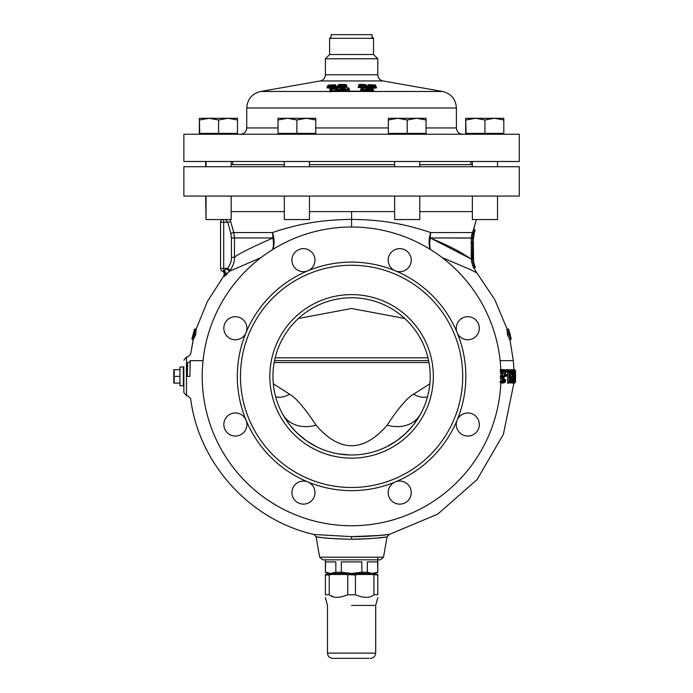 <?xml version="1.0" encoding="UTF-8"?>
<svg xmlns="http://www.w3.org/2000/svg" width="693" height="693" viewBox="0 0 693 693"><rect width="100%" height="100%" fill="white"/><g stroke="black" fill="none" stroke-linecap="round" stroke-linejoin="round"><path stroke-width="1.04" d="M240.471 376.377A111.114 111.114 0 0 0 351.585 487.491A111.114 111.114 0 0 0 462.699 376.377A111.114 111.114 0 0 0 351.585 265.263A111.114 111.114 0 0 0 240.471 376.377M269.82 376.377A81.765 81.765 0 0 1 351.585 294.612A81.765 81.765 0 0 1 433.35 376.377A81.765 81.765 0 0 1 351.585 458.134A81.765 81.765 0 0 1 269.82 376.377M202.209 376.377A149.376 149.376 0 0 0 351.585 525.744A149.376 149.376 0 0 0 500.961 376.377A149.376 149.376 0 0 0 351.585 227.001A149.376 149.376 0 0 0 202.209 376.377M246.899 424.514A11.53 11.53 0 0 0 233.125 413.201A11.53 11.53 0 0 0 235.369 436.044A11.53 11.53 0 0 0 246.899 424.514M243.52 336.391A11.53 11.53 0 0 0 241.779 318.65A11.53 11.53 0 0 0 227.217 336.391A11.53 11.53 0 0 0 243.52 336.391M303.447 271.691A11.53 11.53 0 0 0 314.752 257.909A11.53 11.53 0 0 0 291.918 260.161A11.53 11.53 0 0 0 303.447 271.691M391.571 268.312A11.53 11.53 0 0 0 409.312 266.571A11.53 11.53 0 0 0 391.571 252.009A11.53 11.53 0 0 0 391.571 268.312M456.263 328.239A11.53 11.53 0 0 0 470.045 339.544A11.53 11.53 0 0 0 467.801 316.71A11.53 11.53 0 0 0 456.263 328.239M459.641 416.354A11.53 11.53 0 0 0 461.391 434.095A11.53 11.53 0 0 0 475.952 416.354A11.53 11.53 0 0 0 459.641 416.354M399.722 481.055A11.53 11.53 0 0 0 388.409 494.837A11.53 11.53 0 0 0 411.252 492.584A11.53 11.53 0 0 0 399.722 481.055M307.857 481.938A11.53 11.53 0 0 0 295.296 500.744A11.53 11.53 0 0 0 311.599 500.744A11.53 11.53 0 0 0 307.857 481.938A114.258 114.258 0 0 0 457.146 332.649A114.258 114.258 0 0 0 237.327 376.377A114.258 114.258 0 0 0 307.857 481.938M513.296 360.655L513.937 369.802L513.296 360.655L500.129 360.646L513.296 360.655L509.935 339.475M189.873 376.377L187.283 376.377C188.141 401.654 188.141 401.654 187.283 376.377L187.682 362.543A3.144 2.209 2.8 0 0 190.254 360.655C190.757 351.983 190.757 351.983 190.254 360.655L189.873 376.377C190.705 405.084 190.705 405.084 189.873 376.377L190.254 360.655C190.757 351.983 190.757 351.983 190.254 360.655L203.04 360.646L190.254 360.655L190.029 366.545M473.925 268.139L476.923 272.99L470.469 269.612L442.195 257.623L470.469 269.612L476.923 272.99L494.759 299.575L507.189 329.227M225.494 275.597L229.322 271.344L260.975 257.623L229.322 271.344L230.171 270.296C233.394 265.306 234.823 261.01 234.477 257.398C236.807 254.781 249.61 248.302 272.895 237.959A20.963 13.28 71.8 0 1 272.644 249.567M509.996 339.726L511.044 339.163L508.844 334.113L508.324 329.045L506.895 329.002L507.042 329.461L506.878 328.984L507.397 334.243L509.823 340.012L509.727 339.527L509.831 339.994L511.044 339.241L509.97 339.648M188.072 395.989L186.469 395.703L186.469 357.051L188.072 356.765L190.644 354.097L193.191 339.743L195.513 335.195L196.292 328.984L196.128 329.461L196.275 329.002L194.82 329.123L194.326 334.113L191.996 338.877A163.938 163.938 0 0 1 192.602 336.391L193.841 331.756A163.938 163.938 0 0 1 194.551 329.305L194.196 334.589L192.143 339.163L192.715 335.88M515.22 377.356L515.488 377.876A163.912 163.912 0 0 1 515.436 380.769L515.098 381.289A163.591 163.591 0 0 1 515.055 382.449L515.41 382.449A163.938 163.938 0 0 0 515.41 370.296L515.055 370.296A163.591 163.591 0 0 1 515.098 371.465L515.029 375.935M515.436 371.976L515.41 371.465L515.436 371.976A163.912 163.912 0 0 1 515.497 375.675L515.228 376.195A163.643 163.643 0 0 1 515.22 377.364L515.02 377.356M515.479 376.195L515.497 375.675L515.479 376.195L515.029 375.892M515.003 377.356L515.488 377.876L514.882 381.02M515.41 381.289L515.436 380.769L515.41 381.289L514.96 380.977M515.497 380.431L515.453 381.436L515.28 380.544M515.453 381.445L515.393 382.207L515.237 381.626M515.453 371.318L515.505 372.332L515.237 371.127M515.28 377.884L515.557 374.861A163.981 163.981 0 0 0 515.54 373.605L515.289 372.21M514.908 370.244L515.194 382.701L515.41 370.296L514.838 370.296A163.375 163.375 0 0 1 514.916 380.007L514.145 370.296A162.673 162.673 0 0 1 514.145 382.449L512.872 382.908L514.249 382.458A162.777 162.777 0 0 0 514.327 373.033L514.916 382.449L513.539 382.908L514.916 382.458A163.444 163.444 0 0 0 514.916 370.296L513.426 370.097L513.444 369.594L513.435 370.105M513.383 375.762L513.452 374.601L514.007 374.852L513.678 375.753A162.093 162.093 0 0 0 513.669 374.852L514.007 374.852A162.431 162.431 0 0 1 514.015 375.753L513.383 376.022M512.465 382.449L512.058 379.677L512.82 381.289L513.236 378.413A161.668 161.668 0 0 0 513.236 374.341L512.82 371.465L512.214 373.258A160.663 160.663 0 0 1 512.24 375.13L512.577 375.658A161.001 161.001 0 0 1 512.577 376.827L512.084 376.827A160.499 160.499 0 0 0 512.049 373.051L512.777 370.296L513.374 374.385A161.798 161.798 0 0 1 513.374 378.361L512.95 382.198L511.373 382.865M510.464 372.332L510.351 374.341A158.775 158.775 0 0 1 510.247 382.449L510.039 382.449A158.567 158.567 0 0 0 510.143 374.385L510.75 370.296L511.668 374.142L510.975 371.465L510.256 372.522M503.863 381.02L504.721 381.548L505.708 379.946L505.362 381.687L504.339 382.458L503.395 379.695A151.854 151.854 0 0 0 503.404 379.218L505.188 372.072L505.058 371.197L503.343 371.197A151.854 151.854 0 0 0 503.309 370.296L505.708 370.296A154.244 154.244 0 0 1 505.743 371.318L503.724 379.14A152.165 152.165 0 0 1 503.716 379.79L504.209 381.237M500.77 380.821L502.174 381.055L502.451 377.529L500.736 377.642M500.034 381.548L502.217 381.548L502.382 381.063A150.875 150.875 0 0 0 502.451 377.529M502.382 382.449L500 382.458M500.77 376.715L501.619 376.992L502.711 375.927A151.126 151.126 0 0 1 502.59 382.458L500.814 382.917M500.632 370.547L501.862 370.547L502.633 373.077L501.524 371.197L500.692 371.483M509.39 371.968L509.268 371.465L507.718 371.465A156.211 156.211 0 0 0 507.674 370.296L509.554 370.296A158.091 158.091 0 0 1 509.554 382.449L509.329 382.449A157.865 157.865 0 0 0 509.39 371.968L506.314 371.933L507.874 371.933L507.804 382.666L507.978 383.16L509.346 382.701L507.978 383.16M507.007 375.753L506.245 376.013L506.236 374.592L507.215 374.852A155.639 155.639 0 0 1 507.215 375.753L506.453 375.753A154.868 154.868 0 0 0 506.444 374.852L504.876 374.627L505.656 374.133L505.786 374.67M373.553 535.88L378.222 535.524M382.675 535.117L385.594 534.814M377.789 559.814L322.773 559.814L319.681 557.215L383.489 557.215L387.075 536.893L389.431 534.381L437.742 514.119L477.096 479.556L503.387 434.286L513.937 382.943L503.387 434.286L477.096 479.556L437.742 514.119L389.431 534.381L381.159 535.265M378.101 535.533L351.585 536.642C371.145 536.754 388.158 534.485 389.163 534.416C382.969 535.49 370.452 536.235 351.585 536.642L315.038 534.537M313.842 534.39L316.095 536.893L319.681 557.215M514.033 369.845L515.194 370.045L513.825 369.638L513.851 370.114L513.816 369.594L513.652 370.097M514.838 382.441L513.444 383.151L513.435 382.64L513.816 383.151L513.851 382.64L513.825 383.116L515.194 382.701L513.652 382.649M513.322 369.594L514.7 370.045L513.34 369.664L513.374 370.114L513.227 369.594L513.21 370.105M514.752 380.318L514.327 370.279L512.725 369.594L512.491 370.105M511.027 377.538L511.096 377.018L510.464 377.538L512.37 377.079L510.386 377.044L510.464 377.546M510.594 374.566L510.602 377.044L512.084 376.827L511.841 371.942L512.56 370.045L510.654 369.88L510.507 370.486M510.672 378.95L510.845 383.16M511.798 377.183L511.46 379.894M508.671 383.16L508.783 382.623L508.385 383.16L510.031 382.701L508.515 382.666M508.307 382.657L508.385 383.16M504.305 379.877L503.863 379.21L503.82 380.344L503.75 379.435M501.94 382.267L502.694 383.16L503.854 382.267M501.706 371.933L503.343 371.933L502.295 375.632M504.287 370.123L504.132 369.586L501.619 369.586L501.706 370.305M500.684 373.804L501.256 373.033L501.23 373.622L502.321 373.077L500.926 373.388M500.909 376.732L502.503 375.667L500.84 375.459M505.968 371.699L506.098 372.202L505.968 371.699A154.461 154.461 0 0 0 505.916 370.088L506.185 371.699L507.51 371.734L507.467 370.305L506.011 369.586L505.916 370.088M508.099 370.123L507.978 369.594L506.219 369.837L508.09 370.123M506.098 372.202L507.666 372.202A156.133 156.133 0 0 1 507.588 382.657L507.674 383.16M504.998 374.385L506.999 374.592L507.224 375.753L505.673 376.472L504.677 375.987A153.101 153.101 0 0 0 504.677 375.441M351.585 539.223C319.802 538.617 308.428 535.542 320.972 537.491C327.659 538.435 337.855 539.015 351.585 539.223C369.906 539.336 385.871 536.997 386.815 536.928C381.003 538.028 369.256 538.799 351.585 539.223L351.585 536.642M374.644 538.236L378.569 537.872M380.682 537.655L385.62 537.075M383.489 557.215L380.396 559.814L325.381 559.814L325.381 572.236L325.571 561.91L335.836 561.91L335.836 572.236L341.311 572.236L341.311 561.91L361.859 561.91L361.859 572.236L367.325 572.236L367.325 561.91L377.598 561.91L377.789 572.236L377.789 557.215M428.612 360.655L274.558 360.655M183.87 166.727L519.3 166.727L519.3 196.076L183.87 196.076L183.87 166.727M273.025 249.324A20.963 14.241 73.9 0 0 272.427 232.536C301.117 223.094 322.643 219.811 351.585 219.378C380.396 219.811 401.836 223.033 430.743 232.536C401.836 223.033 380.396 219.811 351.585 219.378L351.585 211.616L394.629 211.616L309.468 211.616M231.722 225.147L232.709 228.751M230.171 270.296L227.676 268.408C230.457 264.146 231.705 260.473 231.427 257.398L234.477 257.398L234.477 237.959L231.427 237.959L230.804 233.35L233.749 232.536L272.427 232.536A20.963 13.687 90 0 1 272.886 237.959L234.477 237.959L233.749 232.536L230.111 219.56M230.708 221.474L227.754 222.288L225.554 219.56M430.145 249.324A20.963 14.241 106.1 0 1 430.743 232.536A20.963 13.687 -90 0 0 430.275 237.959C462.058 251.109 467.81 257.45 471.145 258.991L472.669 265.731L474.142 267.896L473.466 267.896M471.153 259.13L472.6 259.052L472.496 242.775L473.12 235.707L471.734 235.421L471.413 237.916L472.643 237.942L474.887 229.885L473.691 229.383L476.325 219.56L471.197 237.794L471.595 262.37M473.12 235.707L473.839 232.311L472.765 232.155L471.517 235.239M474.047 232.579L474.48 230.691L473.458 230.526L472.565 231.886M473.899 229.712L473.25 230.215M474.679 231.003L474.852 229.885L473.648 229.383M471.197 237.794L471.145 238.609M474.41 267.732L475.086 267.732L472.964 262.075L472.713 254.807L471.041 254.877M472.591 238.756L471.361 238.687L471.249 254.851L471.361 258.922L472.808 258.766M472.713 254.807L472.713 242.801L471.041 242.732M472.617 238.756L472.851 238.054M473.709 232.701L474.367 232.943L473.258 239.483L473.588 263.028M471.396 238.071L430.275 237.959A20.963 13.28 108.2 0 0 430.526 249.567A20.963 13.28 108.2 0 1 430.275 237.959L471.145 258.991M474.835 266.58L473.665 267.082L474.142 267.896L475.277 267.368L473.18 261.893M474.125 265.021L472.869 265.445L473.466 267.429M472.817 258.939L472.964 262.075L471.812 262.188L472.669 265.731M472.713 242.801L472.808 238.834M472.609 259.182L473.328 259.503M474.601 267.359L475.277 267.368M472.972 254.816L473.328 259.381M472.972 242.784L473.189 254.851M473.336 237.985L473.189 242.758M473.709 235.386L473.345 237.838M473.96 234.572L473.7 235.429M473.726 262.223L473.336 259.52M226.949 268.858L223.7 270.677A3.144 1.914 42.7 0 1 226.135 274.922L229.322 271.344L226.949 268.858L227.676 268.408L223.7 268.408L223.7 219.56M223.7 270.677L222.877 271.439A3.144 3.144 0 0 1 220.556 268.408L223.7 268.408L223.7 270.677M220.556 268.408L220.556 222.288A3.144 3.144 0 0 1 222.132 219.56M220.556 222.288L227.754 222.28L230.804 233.35M275.684 396.855A29.972 20.002 116.7 0 0 289.579 394.196C296.526 397.791 307.614 412.11 316.017 425.19C339.735 452.564 363.444 452.564 387.153 425.19C395.564 412.092 406.557 397.869 413.591 394.196L429.851 383.801M427.486 396.855A29.972 20.002 63.3 0 1 413.591 394.196M404.781 318.485L351.542 308.489L298.388 318.485M413.964 424.229L420.703 413.842A37.872 29.565 39.8 0 1 387.153 425.19M289.206 424.229L282.467 413.834A37.881 29.565 140.3 0 0 316.017 425.19M289.561 424.688L297.349 433.29M297.427 433.359L306.592 440.843M306.765 440.965L316.675 446.82M317.385 447.167L319.733 448.25M320.183 448.449L323.744 449.896M327.365 451.169L331.029 452.26M338.461 453.889L350.26 454.98M357.207 454.79L360.36 454.504M360.966 454.435L364.717 453.889M372.141 452.26L375.805 451.169M379.426 449.896L382.995 448.449M383.55 448.198L385.732 447.193M386.495 446.812L396.405 440.965M396.587 440.843L405.751 433.359M405.821 433.281L413.6 424.696M272.964 376.377A78.621 78.621 0 0 0 351.585 454.989A78.621 78.621 0 0 0 430.206 376.377A78.621 78.621 0 0 0 351.585 297.756A78.621 78.621 0 0 0 272.964 376.377M183.87 366.675L183.87 376.377L183.87 366.675M187.682 362.543C188.184 354.903 188.184 354.903 187.682 362.543C188.184 354.903 188.184 354.903 187.682 362.543L187.387 369.482M515.323 373.553L515.505 372.323M515.341 374.913L515.54 373.605M515.332 376.264L515.315 377.079M513.816 369.594L514.838 370.305M514.882 371.734L515.41 371.465M515.497 375.675L515.029 375.632M514.968 380.717L515.436 380.769M512.725 369.594L512.707 370.097L513.929 370.305L513.929 382.441L512.872 382.908M514.111 370.175L512.517 369.594M514.033 382.701L512.517 383.151M514.362 375.511L514.145 382.649M514.7 382.701L513.175 383.151M514.743 376.62L514.319 370.253M514.007 374.844L512.655 374.393L513.79 374.852M512.006 373.302L512.37 375.658M512.049 373.051L511.616 373.025M512.058 372.063L511.495 371.916M512.3 370.556L510.654 369.88L512.465 370.296M510.871 370.114L510.724 370.686L512.17 371.058M511.373 369.889L510.845 369.594M512.3 382.198L511.841 380.803L510.585 380.916L510.871 382.631L512.56 382.701L510.654 382.865M512.17 381.687L510.507 382.259M510.446 378.95L510.576 379.504L512.006 379.591M512.283 381.02L513.019 378.378L511.789 378.352L511.529 379.244M513.184 379.547L511.746 379.357L511.677 380.085L513.097 380.414M512.058 380.691L512.006 379.417L510.888 379.21M512.82 381.289L512.378 380.977M512.976 381.003L511.59 380.57M513.236 378.413L513.019 374.367L511.789 374.393M513.236 374.341L512.967 373.31L511.746 373.397M513.184 373.206L512.881 372.522L511.677 372.669M513.097 372.332L511.59 372.184M512.976 371.751L512.378 371.769M512.82 371.465L512.283 371.734M512.24 372.349L512.222 373.267M513.158 378.387L513.089 381.722M513.158 374.367L513.374 378.369M512.941 370.486L513.374 374.385M509.667 374.359L510.039 382.449L509.554 382.493M510.464 372.366L510.351 374.35L509.641 372.999M510.169 373.094L510.715 370.045L508.887 369.88L508.697 370.486M510.75 370.296L508.887 369.88M509.572 369.88L509.13 369.594M511.46 374.411L510.022 374.428M510.1 374.61L511.486 374.142L511.226 373.31L509.961 373.397M511.434 373.206L511.113 372.522L509.883 372.669M511.321 372.332L509.771 372.184M511.165 371.751L510.663 371.751M509.615 371.898L510.23 372.08M510.386 371.058L508.913 370.686M510.542 370.556L509.104 370.114M510.031 382.449L510.351 374.341M511.321 371.015L511.677 374.133M503.82 380.344L503.646 380.821L504.885 381.029L505.119 380.5L503.82 380.344M503.863 379.21L505.474 379.946L504.192 379.21M505.084 382.189L502.694 383.16M504.4 382.701L502.243 382.874M502.451 382.64L504.339 382.458M503.932 382.198L503.231 380.803L503.283 378.101L504.98 371.89L501.914 371.673L503.551 371.665L502.546 375.675L502.598 382.458M505.188 372.072L505.058 371.197M501.619 369.586L503.109 370.305L501.819 369.828L504.132 369.586M505.336 380.682L505.5 379.677L504.261 379.383L504.296 379.859M504.4 379.478L505.5 380.007M505.699 379.972L505.353 381.756M503.681 381.687L502.148 382.077M503.439 380.691L501.853 380.925M503.395 379.695L502.685 379.738M503.404 379.218L502.694 379.175M503.49 378.205L501.905 378.014M503.638 377.46L502.087 377.139M505.639 370.123L503.109 370.045L503.135 371.465L501.749 371.439M504.348 369.837L505.5 370.045L504.279 370.131M505.751 371.318L505.717 370.296M503.854 380.63L503.525 379.201L505.743 371.387M501.143 373.804L502.425 373.336L501.94 372.245L500.597 372.401M502.148 372.072L500.398 371.924M500.77 381.081L502.382 381.063M501.126 377.902L500.207 378.361M501.013 370.296L500.069 369.828M500.822 371.465L500.121 371.673M501.619 376.992L500.181 376.524M501.957 376.706L500.459 376.273M502.252 375.944L500.952 375.554M502.269 375.927L500.952 375.476M502.503 375.927L501.515 375.745M501.23 382.917L502.382 382.701L500.822 382.701M500.874 381.289L502.217 381.548M502.512 372.332L502.624 373.007M501.351 373.544L502.633 373.077M502.503 375.667L501.377 375.459M509.268 371.465L507.666 372.202L509.173 371.968L509.121 382.449L507.588 382.657M509.346 382.449L508.194 382.908M509.563 370.287L509.563 382.449M507.224 375.771L504.807 376.472M504.885 374.627L504.885 375.987L506.453 375.753L504.677 375.987M507.215 374.835L505.864 374.385M509.58 332.224L510.568 336.391A163.938 163.938 0 0 1 511.174 338.877L509.121 334.295L508.619 329.305A163.938 163.938 0 0 1 509.329 331.756L509.303 332.034M507.657 335.195L509.97 339.726L511.174 338.877L510.455 335.88M507.397 334.243L507.796 334.901L509.121 334.295L507.674 334.424L506.878 328.984L508.619 329.305L507.25 329.4M509.398 331.973L508.601 329.244M192.654 336.166L191.97 338.964M195.98 329.227L194.568 329.236L193.633 332.207M193.2 339.648L192.143 339.154M193.226 339.475L191.996 338.877M193.2 339.743L195.365 334.901L194.196 334.589L194.326 334.113L195.495 334.424L195.92 329.4M195.513 335.195L195.764 334.243M194.759 329.366L193.771 331.973M194.551 329.305L193.685 332.25M196.128 329.14L207.467 301.36L223.718 276.135L207.467 301.36L196.128 329.14L194.846 329.045M228.136 272.687L227.096 273.856M470.495 258.567L468.91 257.536M471.405 237.959L430.275 237.959A20.963 13.687 90 0 1 430.743 232.536L472.331 232.536L473.847 233.143M419.785 211.616L472.357 211.616L419.785 211.616M205.656 196.11L206.038 219.56L206.038 196.076M206.038 219.56L231.193 219.56L231.193 196.076M284.312 196.076L284.312 219.56L309.468 219.56L309.468 196.076M394.629 196.076L394.629 219.56L419.785 219.56L419.785 196.076M497.513 196.076L497.513 219.56L472.357 219.56L472.357 196.076M365.687 89.821L364.977 90.298L365.22 90.87L367.723 91.467L372.721 91.502L373.925 91.164L373.406 90.696M373.146 89.562L373.631 90.896L373.137 89.388L368.052 89.795L365.8 88.782L368.018 88.167L372.496 88.583L368.026 88.28L366.363 88.955L372.739 89.198L373.44 89.821L372.349 90.142L372.721 91.502L442.55 91.467L372.609 91.467M368.26 87.171L367.636 87.041L368.269 86.859M369.638 86.045L369.638 85.551L368.459 85.499L368.442 84.607L375.346 84.988L369.629 84.763L369.022 85.274L375.805 86.201L369.482 86.183L375.242 86.062L368.139 85.75L368.122 84.867L367.636 87.041M367.619 86.097L368.234 86.019L367.957 86.781L368.416 85.993M369.265 86.469L368.338 86.209L367.758 87.457L368.91 87.812L374.073 88.184L376.351 87.543M367.758 87.457L368.304 87.327L367.853 87.353L368.373 86.114M360.992 89.432L360.603 89.977L361.911 90.029L361.945 91.259L364.336 91.311L364.293 89.536L363.678 89.423M360.603 89.718L361.703 90.073M363.678 89.414L364.293 89.536M364.336 91.311L363.712 91.407L363.53 90.021L362.751 90.003L362.56 91.381L363.712 91.407M362.56 91.381L361.945 91.259M366.19 86.833L366.684 86.253M366.363 87.517L366.987 87.647L366.363 87.526M366.987 87.812L366.372 87.89L366.987 87.647M364.648 85.308L365.393 84.841L364.137 84.572L359.243 84.546L365.982 84.745L360.854 85.759L366.199 86.201L358.861 85.88L358.368 87.318L366.372 87.89M358.671 87.69L358.047 87.569L358.861 86.001L358.359 87.145M358.861 85.88L364.908 85.092M362.76 89.7L362.734 88.409L361.417 88.193L363.504 88.002L363.539 89.718L362.76 89.7M372.574 89.388L368.763 88.903L366.831 89.44L371.127 89.795L372.583 89.51L371.82 89.137M366.684 87.387L366.199 86.097L360.906 86.019M365.982 85.083L366.432 86.434L366.476 85.135L365.583 85.17M365.956 86.538L365.817 85.464L361.053 86.053M358.671 87.379L366.38 87.578L366.19 86.504L358.861 86.313L358.671 87.379M366.961 86.547L366.173 84.953M363.149 84.607L366.043 84.745M362.266 84.581L363.132 84.399M360.828 84.373L362.292 84.373M359.069 84.589L358.584 85.923L359.736 84.944L359.832 86.019M365.393 84.841L360.126 84.546M360.481 85.915L360.343 84.841L360.091 86.01M360.862 84.477L361.062 85.854M362.084 85.845L362.041 84.468M362.967 84.494L362.907 85.871M363.929 85.932L364.137 84.572M364.882 84.685L364.631 85.118M369.256 86.486L369.135 87.517L370.305 87.69L376.29 87.396L376.091 86.313L373.899 86.807L369.256 86.486L369.014 84.841M369.802 86.149L369.62 85.074L369.317 85.525L375.467 85.889M375.805 86.201L376.585 87.82M375.407 86.348L376.091 88.002M374.8 86.452L375.329 88.132M373.796 86.495L374.073 88.184M372.773 86.478L372.834 88.167M371.517 86.417L371.413 88.098M370.495 86.339L370.175 88.002M368.044 87.179L368.156 87.613M368.433 87.344L369.135 87.509M375.632 85.248L375.519 86.469M375.831 86.469L375.346 85.083L369.629 84.763M375.623 85.196L368.442 84.607L368.226 86.019M375.329 85.196L375.519 86.227M375.242 86.062L369.534 86.027M370.694 86.868L370.478 85.482M371.491 86.868L371.439 85.482M372.817 85.56L372.739 86.928M373.553 86.997L373.77 85.646M374.506 85.776L374.133 87.093M374.679 86.304L374.783 85.707M369.793 86.114L374.48 86.348M369.352 85.958L368.312 86.157M368.442 87.327L368.875 86.019M362.734 88.409L361.642 88.323M362.439 89.951L362.413 88.669L362.439 89.951M361.685 89.743L361.417 88.358L361.469 89.778L362.231 89.778L361.685 89.743M360.603 89.977L361.096 88.453L360.914 89.458L361.356 88.193L362.456 88.002M364.033 91.06L363.808 88.254L364.033 91.06M362.578 87.976L363.504 87.994M372.02 89.683L372.323 89.241M371.5 90.48L371.613 89.44L366.883 89.44L372.254 89.631M366.831 89.05L367.125 89.51M367.645 90.359L367.333 88.981M368.035 88.921L368.252 90.307M368.841 90.289L368.763 88.903M370.383 88.964L370.296 90.333M370.885 90.385L371.119 89.033M331.739 90.185L330.639 89.917L330.145 91.398L330.604 88.332L338.167 88.574L331.41 89.293L331.921 91.19L331.73 89.553L331.739 90.237L330.344 90.272L330.31 88.591L329.859 91.649L332.242 91.537L332.233 90.844L337.967 90.471L338.712 89.804M329.816 89.891L330.431 89.752L329.851 91.476L260.62 91.467C252.018 93.624 247.392 99.134 246.76 107.978L351.949 107.978L246.76 107.978L246.76 127.945C246.387 131.765 244.291 133.862 240.471 134.234M342.377 88.306L341.545 88.643L341.571 89.951L340.168 89.96L339.977 91.052L341.441 91.069L341.545 88.643L341.251 89.692L340.471 89.709L340.436 87.994L347.895 89.536L347.869 87.872L348.648 87.864L348.683 89.596L341.225 88.383M327.321 86.911L327.044 87.708L328.794 88.141L335.343 87.838L336.642 87.413L336.304 86.59L336.642 87.413M336.59 86.469L335.992 86.616M336.01 86.772L336.633 86.85M338.028 86.201L337.292 86.616L337.552 87.405L340.072 87.76L345.599 87.543L346.639 87.353L346.89 86.582L346.266 86.486L346.89 86.582M346.855 86.183L346.249 86.322M342.065 91.259L341.45 91.372L341.251 89.692L342.065 91.259L342.047 90.029L346.5 91.251L349.177 90.913L349.289 89.319L348.83 89.276L349.454 89.38L348.648 88.072M340.48 90.021L340.298 91.398L341.45 91.372M340.298 91.398L339.674 91.311L339.942 89.276L339.674 91.311M339.639 89.536L340.254 89.414L339.804 89.466L340.133 88.254L340.168 89.969M349.142 89.12L349.177 90.913L349.454 89.38M349.489 91.173L348.874 91.285L348.683 89.908L347.132 89.605L347.028 91.294L348.874 91.285M347.028 91.294L346.5 91.251M336.451 89.033L337.387 88.574L336.607 88.245L331.393 88.505L332.016 89.025L336.451 89.033M337.075 88.721L331.722 89.198L331.393 88.505M335.819 85.88L336.088 87.335L335.984 85.412L333.056 85.49L335.81 85.369L334.84 86.192L330.059 86.486L327.824 86.097L328.413 85.213L335.594 84.832L328.586 85.499L328.846 86.201L330.076 86.348L335.031 85.637L333.056 85.629L332.571 86.989M346.093 85.603L346.353 87.067L346.076 85.074L343.33 85.118L346.076 85.074L345.105 85.889L340.332 86.071L338.297 85.785L338.08 85.048L338.678 84.711L345.868 84.511L339.094 84.841L338.877 85.594L340.35 85.923L345.296 85.334L343.33 85.265L342.836 86.608M332.761 85.75L332.571 86.798L333.038 85.49M334.381 86.088L334.407 85.568M331.081 86.538L334.736 85.897L333.073 85.941L332.883 87.015M335.629 86.027L335.143 87.535L336.374 87.613M334.035 86.296L334.84 86.192M327.339 87.431L335.343 87.838M333.108 88.054L333.047 86.686L334.147 86.599L334.329 87.959M333.004 86.374L331.072 86.781L331.037 88.158M331.089 86.469L329.972 86.79L329.816 88.176M335.776 85.369L329.132 85.611L328.794 88.141M330.059 86.486L328.196 86.651L327.798 88.037M328.439 86.365L327.754 86.53L327.287 87.89M328.032 86.253L327.52 85.811L327.044 87.708M330.05 85.048L330.266 86.4L332.978 86.227L333.03 84.849M334.736 86.14L335.031 85.637M328.932 86.304L328.586 85.499M328.82 85.334L329.296 86.608M329.686 86.495L329.314 85.178M331.072 86.322L330.994 84.962M333.783 86.227L333.983 84.841M334.754 84.892L334.347 86.27M331.037 85.022L335.663 84.832M327.824 86.097L327.33 87.448M343.026 85.378L342.836 86.408L343.304 85.118M344.499 86.616L344.681 85.239M340.35 85.923L344.993 85.585L343.338 85.577L343.148 86.642M346.076 85.066L346.898 87.153M345.894 85.741L345.296 86.183L345.409 87.249L346.639 87.353M344.308 85.975L345.105 85.889M343.364 87.716L343.312 86.348L341.337 86.391L341.32 87.457L345.599 87.543M343.312 86.33L344.412 86.296L344.586 87.656M337.595 86.946L338.08 85.048L337.604 86.937L340.072 87.76M341.363 86.079L340.237 86.365L340.168 87.448L341.32 87.474M340.237 86.391L339.345 86.313L339.059 87.699M339.527 86.027L338.461 86.183L338.054 87.561M338.704 85.906L338.019 86.045L337.552 87.405M346.24 86.01L346.041 85.066M346.067 84.572L340.454 84.892L340.532 85.941L341.389 86.201M341.268 84.511L341.337 85.889L343.243 85.837L343.304 84.459M345.001 85.837L345.296 85.334M339.198 85.845L338.86 85.014M340.315 84.581L339.18 85.274L339.362 86.287M339.094 84.841L339.561 86.14M339.951 86.027L339.579 84.693M344.049 85.854L344.256 84.477M345.027 84.555L344.612 85.915M340.28 84.433L345.937 84.511M337.794 85.863L338.297 85.785M331.895 89.795L332.016 88.687L332.207 89.743M337.387 88.444L335.802 88.539L335.776 89.614M335.845 88.228L332.008 88.375M336.339 89.631L336.607 88.245M337.127 88.323L336.841 88.765M336.798 90.315L338.669 89.865L338.167 88.435L338.271 88.964L335.611 89.345L335.637 90.411L332.233 90.844L332.034 89.475L331.41 89.293M335.577 89.033L332.025 89.163M335.672 90.722L336.798 90.333L336.581 88.973M337.378 88.843L337.967 90.471M338.721 90.272L337.976 88.687M338.167 88.574L338.99 90.125M331.419 89.925L332.242 91.45M332.242 91.537L331.635 91.693M330.457 91.45L331.618 91.389L331.419 89.986L330.639 90.021L330.457 91.45M330.474 91.753L329.859 91.649M373.172 91.06L371.413 91.597M370.14 90.194L367.931 90.107L367.862 91.155L370.175 91.597M370.14 90.211L370.157 91.294L371.309 91.294L371.24 90.203L370.114 89.899M369.074 89.865L368.979 91.554M367.862 91.155L331.921 91.207M368.052 89.795L366.155 89.795L365.48 89.033L365.298 90.324L366.476 91.294M367.039 89.657L366.692 91L367.862 91.138M366.432 89.501L365.713 91.104M366.017 89.31L365.22 90.87M365.8 89.042L364.986 90.584M370.885 88.383L371.613 88.496M372.496 88.583L372.869 88.877L371.985 89.042M372.635 89.163L373.137 89.977M366.969 88.236L369.863 88.193M372.141 89.83L371.136 89.899M373.631 90.887L373.172 91.095L372.739 89.718M366.519 88.938L372.799 89.198M367.151 89.085L366.363 88.765M370.651 89.735L370.738 88.687L366.562 88.565M366.796 88.444L367.082 88.886M367.403 89.718L367.247 88.34M368.243 89.657L368.026 88.28M368.832 89.64L368.754 88.262M370.149 88.314L370.062 89.683M352.165 134.234L183.87 134.234L183.87 161.486L519.3 161.486L519.3 134.234L352.165 134.234M394.629 161.911L393.615 161.486M284.312 164.631L233.272 164.631L232.19 161.486M419.785 164.631L470.287 164.631L471.405 161.486M394.629 164.631L309.468 164.631M310.438 161.486L309.468 161.876M470.287 164.631L472.357 164.631M231.193 164.631L233.272 164.631M330.111 89.631L330.422 88.366M330.552 88.332L337.404 88.219M346.864 89.891L342.117 88.591L342.299 89.752L346.76 90.965L346.864 89.891M342.299 89.752L341.727 89.778L342.299 89.752M347.011 89.449L347.895 89.536L347.011 89.449L347.895 89.536L347.557 88.132L347.375 89.38M342.151 88.002L347.609 89.44M377.789 74.766L325.381 74.766L325.381 58.758L377.789 58.758L377.789 74.766C378.031 78.084 379.764 80.154 382.986 80.96L442.55 91.467C451.152 93.624 455.769 99.134 456.41 107.978L351.949 107.978L456.41 107.978C455.769 99.134 451.152 93.624 442.55 91.467L382.986 80.96L351.697 80.96L382.986 80.96M325.381 58.758L329.617 54.522L373.553 54.522L377.789 58.758M329.617 54.522L329.617 38.323L373.553 38.323L373.553 54.522M329.617 38.323L331.141 36.798L331.141 34.65L372.028 34.65L372.028 38.323M325.381 74.766C325.138 78.084 323.406 80.154 320.183 80.96L351.697 80.96L320.183 80.96L260.62 91.467C252.018 93.624 247.392 99.134 246.76 107.978M419.785 161.486L419.785 166.727M394.629 166.727L394.629 161.486M424.818 133.394L424.818 134.234M389.587 133.394L389.587 134.234M388.34 119.967L397.773 118.286L388.34 118.286L388.34 133.394L426.074 133.394L426.074 118.286L416.64 118.286L426.074 119.967M397.773 118.286L407.207 119.967L416.64 118.286L397.773 118.286M407.207 133.394L407.207 119.967M497.513 161.486L497.513 166.727M472.357 166.727L472.357 161.486M502.555 133.394L502.555 134.234M467.325 133.394L467.325 134.234M466.068 133.394L465.687 118.286L465.687 133.394L503.802 133.394L503.802 118.286L494.369 118.286L503.802 119.967M466.068 119.967L475.502 118.286L484.935 119.967L494.369 118.286L466.068 118.286M484.935 133.394L484.935 119.967M466.935 133.394L466.935 134.234M205.656 166.727L205.656 161.486M200.615 133.394L200.615 134.234M199.749 133.394L199.359 118.286L199.359 133.394L237.482 133.394L237.482 118.286L228.049 118.286L237.482 119.967M208.801 118.286L218.616 119.967L228.049 118.286L209.182 118.286L199.749 119.967M231.193 161.486L231.193 166.727M206.038 166.727L206.038 161.486M236.235 133.394L236.235 134.234M201.005 133.394L201.005 134.234M218.616 133.394L218.616 119.967M199.749 118.286L209.182 118.286M309.468 161.486L309.468 166.727M284.312 166.727L284.312 161.486M314.509 133.394L314.509 134.234M279.279 133.394L279.279 134.234M278.023 119.967L287.456 118.286L278.023 118.286L278.023 133.394L315.757 133.394L315.757 118.286L306.323 118.286L315.757 119.967M287.456 118.286L296.89 119.967L306.323 118.286L287.456 118.286M296.89 133.394L296.89 119.967M341.311 572.236L351.585 573.44L361.859 572.236M327.321 572.903L325.571 572.236L330.708 573.44L375.693 573.44L377.789 572.236M367.325 572.236L372.462 573.44L377.598 572.236M335.836 572.236L330.708 573.44L327.477 573.44L325.381 572.236M372.462 573.44L373.96 573.44L373.96 574.488M373.943 574.965L373.943 594.759C369.906 598.206 363.73 598.206 355.431 594.759L347.739 594.759C339.379 598.206 333.203 598.206 329.227 594.759L329.227 574.965L331.332 574.488L377.789 574.488L377.789 574.965L371.838 574.488M331.332 574.488L325.381 574.488L325.381 574.965L329.227 574.965M355.431 594.759L355.431 574.965L357.536 574.488M345.634 574.488L355.431 574.965M329.227 594.759L325.381 594.759C325.381 598.016 325.381 598.016 325.381 594.759L325.381 574.965M347.739 594.759L347.739 574.965M373.943 594.759L377.789 594.759L377.789 574.965M331.652 595.867L332.311 596.145M377.789 594.759C377.789 598.016 377.789 598.016 377.789 594.759M369.239 658.35L333.922 658.35M351.585 605.448L375.693 605.448L351.585 605.448M351.585 658.35L332.718 658.35L351.585 658.35M183.87 366.944L183.342 366.944L183.342 385.81L183.87 385.81M183.342 367.021L179.989 367.021L179.989 385.732L183.342 385.732M179.989 376.377L174.22 376.377L174.22 383.082L179.989 383.082M173.796 369.664L173.796 383.082M179.989 369.664L174.22 369.664L174.168 376.204M510.377 374.523A158.81 158.81 0 0 1 510.386 377.044M510.36 379.547L510.369 381.029M511.581 377.226A159.996 159.996 0 0 1 511.573 378.317M501.16 375.199L500.632 375.199M507.978 369.594L506.011 369.586M504.79 374.133L505.656 374.133M231.193 211.616L284.312 211.616M351.585 227.001L351.585 219.378M472.643 237.846L473.345 237.855M231.427 257.398L231.427 237.959M224.515 276.412A3.144 3.136 105.2 0 0 222.877 271.439A3.144 3.136 -74.8 0 1 224.515 276.412M273.319 383.801L289.579 394.196M428.976 362.543L274.194 362.543M275.19 357.805L427.979 357.805M505.777 374.67L506.999 374.852M192.056 339.111L192.654 335.897M472.626 232.536L430.743 232.536M371.509 89.873L371.916 91.563M369.291 91.563L369.308 89.873M315.757 127.945L388.34 127.945M426.074 127.945L456.41 127.945L456.41 107.978M278.023 127.945L246.76 127.945M348.96 88.115L347.869 87.872L347.366 89.137M341.987 87.959L340.133 88.254M332.216 91.467L367.723 91.467M329.929 91.467L260.62 91.467L320.183 80.96M375.693 605.448L375.693 653.109C375.381 656.288 373.64 658.038 370.452 658.35C373.64 658.038 375.381 656.288 375.693 653.109L327.477 653.109L375.693 653.109L375.693 605.448L377.789 597.609M190.644 398.648C198.761 463.513 249.965 519.984 313.73 534.381C249.965 519.984 198.761 463.513 190.644 398.648L188.072 395.98M497.513 196.11L498.7 196.076M206.038 196.136L204.47 196.076M474.367 232.943L475.095 230.215M473.787 262.82L475.303 267.368L473.986 268.26M471.829 237.95L471.855 237.5M473.717 262.179L473.96 263.011M223.718 276.135C224.636 273.648 224.22 272.037 222.462 271.301L222.869 271.439M420.703 413.842L419.871 415.332M282.467 413.834L283.809 416.216M292.637 428.395L294.941 430.899M300.182 435.862L305.925 440.376M307.337 441.363L314.137 445.504M320.651 448.648L324.055 450.017M383.731 448.12L387.43 446.344M394.811 442.039L398.752 439.275M402.902 435.932L406.185 432.934M411.287 427.52L413.409 424.939M186.469 357.051L183.87 360.143M183.87 376.377L183.87 392.602L186.469 395.703M515.557 374.861L515.549 376.126M514.327 370.287L512.941 369.845M514.249 382.449L514.232 372.678M512.586 375.658L512.586 376.827L511.243 377.287M512.344 380.942L512.222 379.66M512.344 371.803L512.24 372.392M513.08 381.748L512.941 382.259M510.247 382.467L508.887 382.908M510.594 371.82L510.464 372.392M511.131 370.469L511.313 370.989M503.127 382.943L503.638 382.666M505.344 381.8L505.058 382.319M503.846 380.596L504.062 381.159M504.972 382.406L504.478 382.675M501.949 377.763L502.122 377.304M501.845 370.434L502.252 371.205M502.26 371.249L502.52 372.28M509.346 370.045L508.194 369.837M508.619 329.305L509.208 332.06M508.601 329.236L509.528 332.207M507.146 329.149L508.324 329.045M192.126 339.163L193.174 339.726L192.117 339.241M195.998 329.149L194.811 329.114M190.644 354.097L193.278 339.804M364.856 85.083L358.541 86.131M360.005 84.416L360.81 84.364M359.182 84.546L359.988 84.416M358.809 84.867L358.463 86.114M364.813 85.092L365.28 84.953M376.455 87.613L375.961 87.387L376.455 87.613M374.445 86.348L374.922 86.253M363.808 88.254L363.998 89.284M329.383 86.296L331.037 86.33M328.924 86.209L329.409 86.304M328.352 85.222L331.046 84.815M346.396 85.326L346.578 86.322M346.327 84.884L346.647 86.114M339.648 85.863L340.376 85.923M339.198 85.75L339.683 85.863M338.626 84.711L340.272 84.442M337.43 88.219L338.054 88.349M372.886 88.869L373.155 90.012M371.95 88.427L372.574 88.591M370.911 88.271L371.933 88.418M369.871 88.193L370.902 88.271M366.337 88.366L366.952 88.245M373.293 90.679L373.796 90.913M456.41 127.945C456.782 131.765 458.879 133.862 462.699 134.234M340.41 87.994L339.942 89.276M372.028 36.798L373.553 38.323M329.201 574.488L329.201 573.44M327.477 605.448L327.477 653.109C327.789 656.288 329.53 658.038 332.718 658.35C329.53 658.038 327.789 656.288 327.477 653.109L327.477 605.448L325.381 597.609"/></g></svg>
